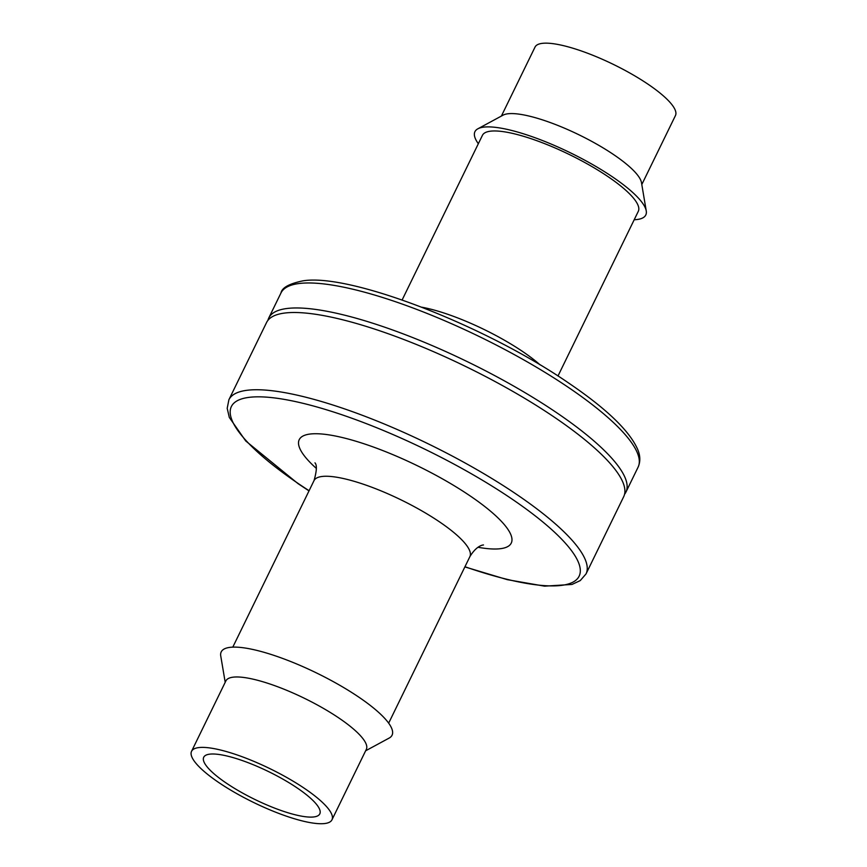 <?xml version="1.0" encoding="UTF-8"?>
<svg xmlns="http://www.w3.org/2000/svg" width="867" height="867" viewBox="0 0 867 867"><rect width="100%" height="100%" fill="white"/><g stroke="black" fill="none" stroke-linecap="round" stroke-linejoin="round"><path stroke-width="1.3" d="M464.875 566.91L507.314 579.665L544.574 586.157L571.992 584.445L580.261 580.587L586.027 573.921L623.698 496.683A198.673 47.75 -154 0 0 497.387 382.791A198.673 47.75 -154 0 0 285.102 312.998A198.673 47.75 -154 0 0 266.57 322.502L228.899 399.73L227.197 408.314L229.3 417.428L245.729 440.967L298.01 483.623L309.01 490.895M624.554 494.288A198.673 47.75 -154 0 0 625.92 492.142A198.673 47.75 -154 0 0 499.609 378.25A198.673 47.75 -154 0 0 287.313 308.457A198.673 47.75 -154 0 0 268.781 317.951A198.673 47.75 -154 0 0 267.925 320.346M365.614 750.811L389.131 738.088A95.045 22.845 -154 0 0 338.542 684.572A95.045 22.845 -154 0 0 230.08 647.346A95.045 22.845 -154 0 0 220.749 655.972L225.203 682.329M331.974 819.803L366.318 749.381A78.117 18.771 -154 0 0 316.661 704.6A78.117 18.771 -154 0 0 233.19 677.16A78.117 18.771 -154 0 0 225.897 680.888L191.553 751.31A78.117 18.771 -154 0 0 253.532 802.43A78.117 18.771 -154 0 0 331.974 819.803A78.117 18.771 -154 0 0 282.306 775.022A78.117 18.771 -154 0 0 198.836 747.582A78.117 18.771 -154 0 0 191.553 751.31M288.397 782.359A64.57 15.519 -154 0 0 203.723 757.249A64.57 15.519 -154 0 0 254.963 799.504A64.57 15.519 -154 0 0 319.804 813.864A64.57 15.519 -154 0 0 288.397 782.359M557.99 375.996L638.296 211.342A86.711 20.841 -154 0 0 583.177 161.641A86.711 20.841 -154 0 0 490.516 131.177A86.711 20.841 -154 0 0 482.431 135.328L402.125 299.971M634.2 219.752A95.045 22.845 -154 0 0 646.251 210.919A95.045 22.845 -154 0 0 578.278 156.764A95.045 22.845 -154 0 0 483.808 127.124A95.045 22.845 -154 0 0 477.869 128.793A95.045 22.845 -154 0 0 478.335 143.727M646.251 210.919L641.482 182.644A78.117 18.771 -154 0 0 585.615 138.135A78.117 18.771 -154 0 0 507.964 113.772A78.117 18.771 -154 0 0 503.088 115.148L477.869 128.793M641.797 184.552L675.447 115.571A78.117 18.771 -154 0 0 625.79 70.791A78.117 18.771 -154 0 0 542.319 43.35A78.117 18.771 -154 0 0 535.026 47.089L501.386 116.07M464.961 566.736A193.46 46.493 -154 0 0 536.543 516.905A193.46 46.493 -154 0 0 249.403 397.314A193.46 46.493 -154 0 0 309.096 490.722M478.031 547.283A117.955 28.351 -154 0 0 469.578 495.534A117.955 28.351 -154 0 0 310.234 434.02A117.955 28.351 -154 0 0 316.379 468.44M586.027 573.921A198.673 47.75 -154 0 0 459.716 460.03A198.673 47.75 -154 0 0 247.431 390.237A198.673 47.75 -154 0 0 228.899 399.73M483.298 544.953C484.826 545.115 477.76 543.652 469.881 556.647L469.881 556.647A86.711 20.841 -154 0 0 414.762 506.935A86.711 20.841 -154 0 0 322.101 476.471A86.711 20.841 -154 0 0 314.017 480.621L314.017 480.621C316.769 471.019 317.094 465.102 314.97 462.848M625.92 492.142L638.101 467.15A198.673 47.75 -154 0 0 511.801 353.259A198.673 47.75 -154 0 0 299.505 283.466A198.673 47.75 -154 0 0 280.973 292.97L268.781 317.951M540.152 364.909A86.711 20.841 -154 0 0 421.839 307.211M314.017 480.621L232.8 647.14M469.881 556.647L388.665 723.154M280.973 292.97C281.959 287.681 289.318 283.639 303.082 280.821C350.452 273.105 486.257 326.111 568.99 383.268C606.694 408.888 629.594 430.953 637.7 449.464C640.366 455.782 640.507 461.678 638.101 467.15"/></g></svg>
